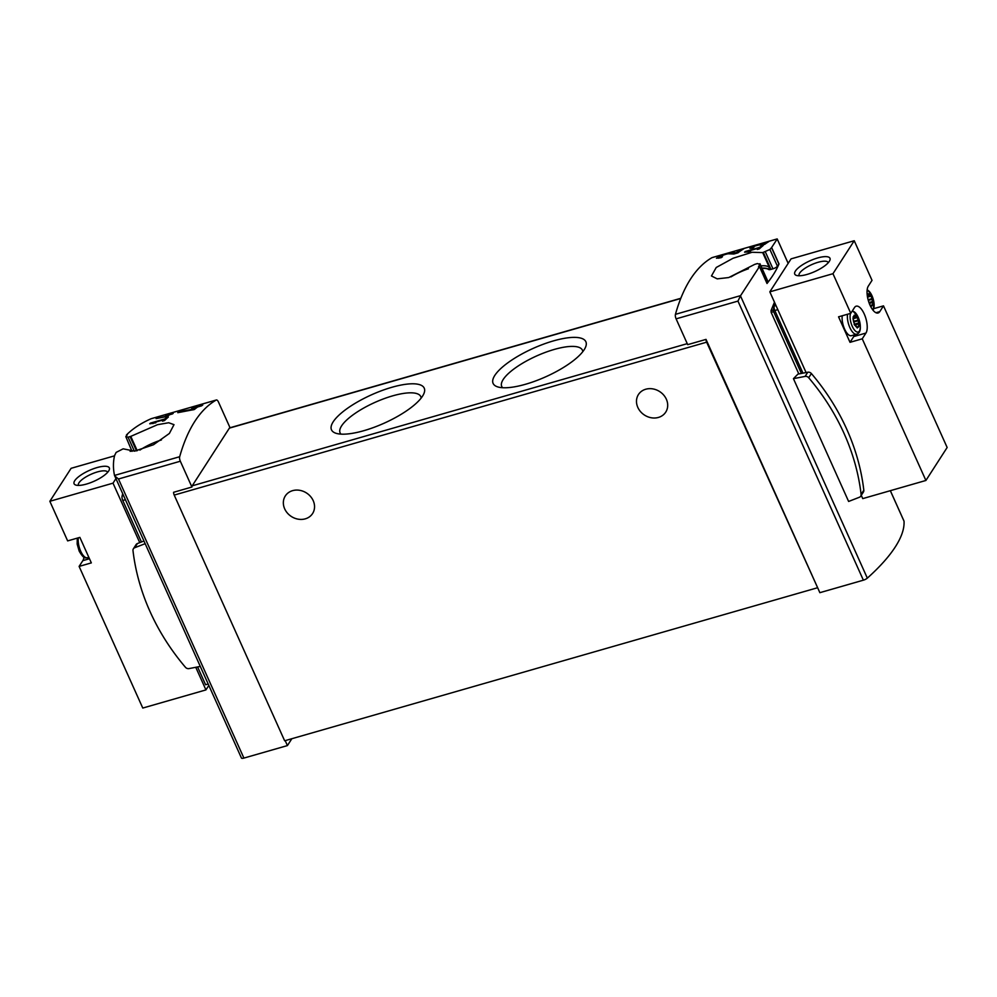 <?xml version="1.0" encoding="UTF-8"?>
<svg xmlns="http://www.w3.org/2000/svg" width="997" height="997" viewBox="0 0 997 997"><rect width="100%" height="100%" fill="white"/><g stroke="black" fill="none" stroke-linecap="round" stroke-linejoin="round"><path stroke-width="1.5" d="M747.476 251.331L758.829 248.066A278.25 112.786 74 0 0 757.296 249.474L759.34 248.889A278.25 112.786 -106 0 1 763.228 245.499L761.185 246.085A278.25 112.786 74 0 0 759.614 247.393L745.345 251.481A278.25 112.786 74 0 0 744.572 252.166L749.196 251.88L750.666 251.119L747.476 251.331L747.762 251.954M777.211 239.006L771.528 247.655A278.25 112.786 74 0 0 769.908 249.474L762.693 252.602L752.124 252.266L733.057 258.26L716.232 267.483L711.459 275.97L717.217 278.861L728.72 277.552L754.729 264.367L757.433 263.557L759.839 264.379A278.25 112.786 74 0 0 758.518 266.872L759.44 266.61L740.609 295.623L737.954 301.094L863.377 580.179A3.863 1.184 -24.2 0 0 867.328 578.135A208.685 63.746 -24.2 0 0 904.03 521.194A3.863 1.184 -24.2 0 0 903.992 521.057A3.863 1.184 -24.2 0 0 903.918 520.945M712.269 257.575A3.863 1.57 74 0 0 712.12 257.6A3.863 1.57 74 0 0 711.97 257.662A278.25 112.786 74 0 0 675.443 314.342A3.863 1.57 74 0 0 676.103 318.853L687.693 344.65L706.026 339.391A3.091 1.259 74 0 0 706.649 342.183L817.453 587.308L706.026 339.391M759.938 263.707L767.665 280.917A3.863 1.184 -24.2 0 1 767.54 281.515L759.901 263.719M736.222 252.727L731.449 252.627L722.538 255.045L716.457 258.223L721.342 257.612A278.25 112.786 -106 0 1 722.501 256.703C714.587 258.834 725.068 253.886 728.433 253.786L733.867 254.011L737.942 252.839A278.25 112.786 -106 0 1 743.762 248.789L740.783 249.636A278.25 112.786 74 0 0 736.222 252.727L736.459 253.263M720.046 257.949L719.66 257.076L722.501 256.703M763.465 244.365L760.213 244.34C756.299 244.502 743.999 250.172 753.258 247.68A278.25 112.786 -106 0 1 754.068 247.094C751.576 247.219 752.934 246.571 758.156 245.137L764.637 244.415A278.25 112.786 -106 0 1 768.65 241.71L766.606 242.296A278.25 112.786 74 0 0 763.465 244.365L763.615 244.714M752.374 247.917L754.068 247.094M749.943 248.141L753.258 247.68M156.99 417.992A278.25 112.786 74 0 0 156.08 418.615L167.409 416.385A278.25 112.786 -106 0 1 169.652 414.727L172.369 413.942A278.25 112.786 -106 0 1 173.191 413.381L170.475 414.154A278.25 112.786 -106 0 1 171.958 413.207L169.926 413.792A278.25 112.786 74 0 0 168.443 414.74L166.412 415.325A278.25 112.786 74 0 0 165.577 415.899L167.621 415.313A278.25 112.786 74 0 0 166.362 416.21L157.177 418.416M706.649 342.183L174.213 495.085A3.091 1.259 74 0 1 173.59 492.294L191.923 487.022L180.332 461.225A3.863 1.57 -106 0 1 179.684 456.713A278.25 112.786 -106 0 1 216.212 400.046L151.046 418.752C140.889 423.289 132.701 428.685 126.457 434.954L127.379 434.692A278.25 112.786 -106 0 0 125.821 436.649L128.077 437.172L130.781 436.374L157.489 424.697L168.705 422.74L174.001 424.66L169.378 433.458L153.476 444.749L134.595 451.143L123.142 448.824L116.126 452.414A278.25 112.786 -106 0 0 114.879 455.043L114.717 455.081C113.085 461.549 113.022 468.328 114.505 475.432L241.436 758.019A3.863 1.184 -24.2 0 0 243.904 758.081L287.423 745.582L291.847 738.715M125.821 436.649L132.028 451.354M152.641 422.952L163.994 419.7A278.25 112.786 74 0 0 162.486 421.158L164.53 420.572A278.25 112.786 -106 0 1 168.356 417.045L166.312 417.631A278.25 112.786 74 0 0 164.767 418.989L150.497 423.077A278.25 112.786 74 0 0 149.737 423.787L155.844 422.79L152.641 422.952L152.952 423.625M179.099 411.749A278.25 112.786 74 0 0 177.778 412.683L194.365 409.518A278.25 112.786 -106 0 1 197.605 406.988L201.568 405.854A278.25 112.786 -106 0 1 202.765 405.006L198.802 406.14A278.25 112.786 -106 0 1 200.97 404.745L197.992 405.605A278.25 112.786 74 0 0 195.823 407L192.857 407.848A278.25 112.786 74 0 0 191.648 408.695L194.627 407.835A278.25 112.786 74 0 0 192.82 409.206L179.099 411.749L179.385 412.372M771.678 247.605L779.006 263.918L777.423 266.187A3.863 1.184 -24.2 0 1 772.962 268.816L770.955 269.389A3.863 1.184 -24.2 0 1 768.637 269.489A27.056 8.263 -24.2 0 0 762.044 268.392M759.44 266.61L767.017 283.484A208.685 63.746 -24.2 0 0 779.006 263.918M798.821 373.95L771.155 312.397L771.03 310.615L774.47 302.191M793.438 378.661L848.621 501.454L859.402 497.254A3.477 2.991 -147.2 0 0 861.109 494.4A221.446 190.801 -147.2 0 0 808.679 377.738A3.477 2.991 -147.2 0 0 805.09 376.405L793.438 378.661L797.912 374.124L807.794 372.217A3.477 2.991 -147.2 0 1 811.384 373.551A221.446 190.801 -147.2 0 1 863.813 490.212A3.477 2.991 -147.2 0 1 863.414 492.02L860.71 496.207M863.377 580.179L819.858 592.679L817.453 587.308M285.192 740.634L287.423 745.582M216.212 400.046A3.863 1.57 -106 0 1 216.349 399.984A3.863 1.57 -106 0 1 218.48 402.04L230.033 427.75M191.923 487.022A3.091 1.259 -106 0 1 192.197 485.826L229.385 428.124A3.091 1.259 -106 0 1 229.746 427.838L680.814 298.29M817.079 587.881L284.644 740.783L174.213 495.085M391.846 387.297A50.847 15.528 155.8 0 1 423.825 393.79A50.847 15.528 155.8 0 1 384.231 423.152A50.847 15.528 155.8 0 1 335.977 433.271A50.847 15.528 155.8 0 1 342.22 412.309A50.847 15.528 155.8 0 1 391.846 387.297M553.472 340.887A50.847 15.528 155.8 0 1 585.463 347.38A50.847 15.528 155.8 0 1 545.858 376.741A50.847 15.528 155.8 0 1 497.603 386.861A50.847 15.528 155.8 0 1 503.859 365.887A50.847 15.528 155.8 0 1 553.472 340.887M637.831 407.424A16.226 13.983 32.8 0 1 638.441 394.538A16.226 13.983 32.8 0 1 659.665 391.572A16.226 13.983 32.8 0 1 665.734 412.122A16.226 13.983 32.8 0 1 651.39 417.78A16.226 13.983 32.8 0 1 637.831 407.424M284.681 508.844A16.226 13.983 32.8 0 1 285.304 495.958A16.226 13.983 32.8 0 1 306.515 492.992A16.226 13.983 32.8 0 1 312.584 513.542A16.226 13.983 32.8 0 1 298.253 519.188A16.226 13.983 32.8 0 1 284.681 508.844M712.12 257.6L777.174 238.919L788.166 263.382M180.332 461.225L118.481 478.996L114.655 475.893M762.693 252.602L769.397 267.532L768.525 269.227A27.056 8.263 -24.2 0 0 761.92 268.118M767.54 281.515L766.705 282.812M130.781 436.374L137.225 450.706M771.528 247.655L778.856 263.968M774.046 306.839A118.257 47.931 74 0 0 773.348 309.955A1.545 0.623 74 0 0 773.635 311.687L801.401 373.451M145.126 543.689L134.695 547.739A3.477 2.991 -147.2 0 0 132.987 550.593A221.446 190.801 -147.2 0 0 185.43 667.267A3.477 2.991 -147.2 0 0 189.006 668.601L200.272 666.42M143.917 541.022L137.399 543.552A3.477 2.991 -147.2 0 0 136.091 544.599L133.399 548.786M502.6 387.708A44.229 13.509 155.8 0 1 501.728 386.45A44.229 13.509 155.8 0 1 554.232 349.448A44.229 13.509 155.8 0 1 582.422 350.184A44.229 13.509 155.8 0 1 582.784 351.679M340.974 434.131A44.229 13.509 155.8 0 1 340.102 432.872A44.229 13.509 155.8 0 1 392.606 395.871A44.229 13.509 155.8 0 1 420.784 396.607A44.229 13.509 155.8 0 1 421.158 398.09M150.497 423.077L150.796 423.737M163.994 419.7L164.405 420.609M166.312 417.631L166.698 418.491M164.767 418.989L165.178 419.924M169.926 413.792L169.976 414.627M168.443 414.74L168.73 415.388M167.621 415.313L167.92 415.986M197.992 405.605L197.369 407.162M199.836 405.467L198.141 405.941M195.823 407L196.272 407.985M195.113 408.895L194.627 407.835M192.82 409.206L193.119 409.867M733.68 253.998L731.761 253.338A8.175 2.505 -24.2 0 0 724.084 254.896M719.784 257.351A8.175 2.505 -24.2 0 0 718.712 258.235M740.783 249.636L739.874 251.356M743.101 249.188L740.871 249.823M758.829 248.066L759.216 248.926M761.185 246.085L761.546 246.882M759.614 247.393L760.001 248.265M760.985 245.187L760.524 245.025A5.608 1.707 -24.2 0 0 757.969 245.15M766.606 242.296L766.406 243.156M767.578 242.383L766.755 242.62M114.53 455.841L71.099 468.316L49.85 501.292L67.646 540.897L79.872 537.383L91.338 562.894L79.112 566.408L142.77 708.057L205.93 689.912L208.822 685.438M49.85 501.292L113.01 483.159L139.742 542.642M195.761 667.292L205.93 689.912M141.437 541.982L122.768 500.457A3.863 1.57 -106 0 1 122.095 496.032A115.939 46.996 -106 0 1 122.681 493.764M208.174 684.004L205.594 684.752L197.593 666.943M113.01 483.159L115.901 478.672M131.816 450.881L130.146 451.367M83.947 557.236A14.681 5.957 -106 0 1 82.838 560.638L79.112 566.408M86.403 484.081A19.317 5.907 155.8 0 1 75.797 485.065A19.317 5.907 155.8 0 1 89.294 470.447A19.317 5.907 155.8 0 1 109.184 470.061A19.317 5.907 155.8 0 1 86.403 484.081M78.514 485.414A15.977 4.885 155.8 0 1 78.451 485.29A15.977 4.885 155.8 0 1 91.026 474.285A15.977 4.885 155.8 0 1 107.601 472.192A15.977 4.885 155.8 0 1 107.651 472.316M856.597 327.091L856.46 326.567A2.854 1.159 74 0 0 855.364 325.334L855.189 325.483A6.181 2.505 74 0 0 856.597 327.091L858.081 327.315A6.181 2.505 74 0 0 858.903 326.044L859.053 323.302A6.181 2.505 74 0 0 858.454 320.423L857.121 317.445A6.181 2.505 74 0 0 855.7 315.837L854.217 315.625A6.181 2.505 74 0 0 853.395 316.896L853.258 319.638A6.181 2.505 74 0 0 853.856 322.517L855.239 325.358M858.978 326.131L858.641 325.82A2.854 1.159 74 0 0 858.554 325.832A2.854 1.159 74 0 0 858.006 326.804L858.081 327.315M853.943 321.744L858.33 320.722A2.854 1.159 74 0 0 858.803 322.941L859.053 323.302M854.255 316.361L855.837 316.373A2.854 1.159 74 0 0 856.934 317.607L857.071 317.569M852.971 317.096L853.656 317.121A2.854 1.159 74 0 0 853.744 317.096A2.854 1.159 74 0 0 854.292 316.136L854.217 315.625M870.144 305.456A6.181 2.505 74 0 0 870.418 305.668L871.901 305.88A6.181 2.505 74 0 0 872.724 304.608L872.861 301.867A6.181 2.505 74 0 0 872.263 298.988L870.929 296.022A6.181 2.505 74 0 0 869.509 294.414L868.038 294.19A6.181 2.505 74 0 0 867.253 295.349M869.583 304.172A2.854 1.159 74 0 1 870.269 305.144L870.418 305.668M872.786 304.696L872.462 304.384A2.854 1.159 74 0 0 872.375 304.409A2.854 1.159 74 0 0 871.827 305.369L871.901 305.88M868.225 300.172L872.151 299.287A2.854 1.159 74 0 0 872.612 301.505L872.861 301.867M868.063 294.938L869.658 294.938A2.854 1.159 74 0 0 870.755 296.171L870.88 296.134M867.278 295.536L867.477 295.685A2.854 1.159 74 0 0 867.552 295.673A2.854 1.159 74 0 0 868.1 294.701L868.038 294.19M854.23 240.738L791.07 258.871L769.821 291.847L832.969 273.701L854.23 240.738L872.026 280.344L868.312 286.114A14.681 5.957 74 0 0 869.085 302.876A14.681 5.957 74 0 0 878.095 312.983A14.681 5.957 74 0 0 879.778 311.625L883.492 305.855L947.15 447.491L925.901 480.467L862.243 338.818L850.017 342.332L853.731 336.562A14.681 5.957 74 0 0 854.504 334.805M873.858 308.621L883.492 305.855M769.821 291.847L806.087 372.554M861.271 495.347L862.741 498.612L925.901 480.467M832.969 273.701L850.777 313.32L838.552 316.822L850.017 342.332M853.731 336.562L865.957 333.048A14.681 5.957 74 0 0 865.172 316.286A14.681 5.957 74 0 0 856.174 306.179A14.681 5.957 74 0 0 854.491 307.55L850.777 313.32M865.957 333.048L862.243 338.818M817.677 257.949A19.317 5.907 155.8 0 1 829.828 260.416A19.317 5.907 155.8 0 1 814.786 271.57A19.317 5.907 155.8 0 1 796.441 275.421A19.317 5.907 155.8 0 1 798.821 267.458A19.317 5.907 155.8 0 1 817.677 257.949M799.158 275.77A15.977 4.885 155.8 0 1 799.096 275.646A15.977 4.885 155.8 0 1 818.063 262.286A15.977 4.885 155.8 0 1 828.245 262.547A15.977 4.885 155.8 0 1 828.295 262.672M842.266 315.762A12.363 5.01 74 0 0 844.683 329.272A12.363 5.01 74 0 0 851.413 335.69L856.672 334.182C859.015 333.546 862.779 330.456 858.143 317.058L852.547 310.553M871.877 305.78L871.029 306.565M868.063 294.289L869.247 293.953L868.001 293.766M858.056 327.215L857.221 328.001M854.242 315.725L855.426 315.388L854.18 315.202M853.258 319.638L853.507 320A2.854 1.159 74 0 1 853.968 322.218L853.856 322.517M774.906 303.188A115.939 46.996 74 0 0 774.146 306.091A3.863 1.57 74 0 0 774.819 310.516L802.971 373.152M777.137 238.956L711.97 257.662M740.609 295.623L675.443 314.342M179.684 456.713L114.505 475.432M740.472 295.872L867.328 578.135M890.321 490.686L904.03 521.194M737.954 301.094L676.103 318.853M118.481 478.996L243.904 758.081M687.245 343.653L192.197 485.826M680.727 298.502L229.385 428.124M730.975 276.892A28.215 8.612 155.8 0 1 748.411 268.779M760.91 265.875A28.215 8.612 155.8 0 1 769.397 267.532M139.892 450.096A28.215 8.612 155.8 0 1 161.414 439.964M128.077 437.172L134.371 451.167M130.084 436.599L136.489 450.843M763.341 252.44L770.955 269.389M765.347 251.867L772.962 268.816M769.908 249.474L777.423 266.187M771.155 312.397L773.635 311.687M771.03 310.615L773.348 309.955M134.695 547.739L137.399 543.552M805.09 376.405L807.794 372.217M861.109 494.4L863.813 490.212M808.679 377.738L811.384 373.551M731.449 252.627L731.761 253.338M760.213 244.34L760.524 245.025M89.468 558.731L82.838 560.638M88.858 557.373L87.487 557.772A12.363 5.01 -106 0 1 80.67 551.154A12.363 5.01 -106 0 1 78.327 537.832M125.36 499.721L122.768 500.457M123.516 495.621L122.095 496.032M875.952 312.722L879.778 311.625M872.886 310.042A10.718 4.349 74 0 0 871.976 295.735A10.718 4.349 74 0 0 867.128 290.015M847.525 314.254A12.363 5.01 74 0 0 849.943 327.764A12.363 5.01 74 0 0 856.672 334.182M850.566 313.37A10.718 4.349 74 0 0 852.771 327.377A10.718 4.349 74 0 0 859.564 330.767A10.718 4.349 74 0 0 858.155 317.171A10.718 4.349 74 0 0 851.887 311.575M870.431 305.767L871.827 305.369M869.297 303.424L873.023 302.353M869.097 302.889L872.811 301.817M868.973 302.552L872.612 301.505M868.287 300.396L872.151 299.287M868.113 299.748L872.225 298.564M870.817 296.184L867.527 297.131L870.755 296.171M867.851 295.448L869.658 294.938M856.61 327.203L858.006 326.804M854.591 325.109L859.202 323.788M854.279 324.598L859.003 323.252M854.13 324.287L858.803 322.941M853.955 321.981L858.33 320.722M853.881 321.308L858.417 320M857.009 317.619L852.896 318.791L856.934 317.607M854.03 316.884L855.837 316.373M774.146 306.091L775.978 305.568M774.819 310.516L777.822 309.656M777.199 238.931L788.178 263.358M890.346 490.674L903.992 521.057M216.349 399.984L151.295 418.665M77.28 538.131L77.168 544.1L79.187 551.117C84.384 560.077 85.655 557.497 87.487 557.772M867.191 289.516L871.951 295.635L873.983 302.652L873.198 310.416"/></g></svg>
